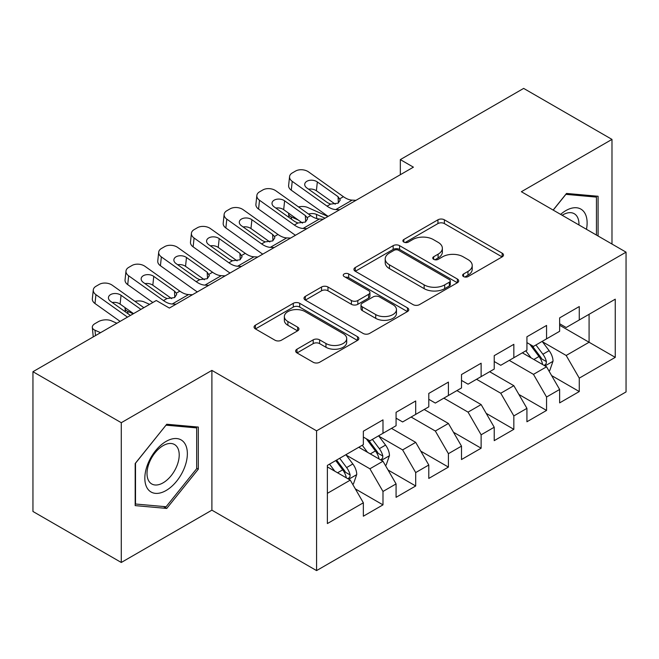 <?xml version="1.0" encoding="UTF-8"?>
<svg xmlns="http://www.w3.org/2000/svg" width="659" height="659" viewBox="0 0 659 659"><rect width="100%" height="100%" fill="white"/><g stroke="black" fill="none" stroke-linecap="round" stroke-linejoin="round"><path stroke-width="0.99" d="M463.557 276.574A3.18 1.837 0 0 0 468.047 276.574L502.166 256.878A4.539 2.62 0 0 0 503.501 255.025A4.539 2.62 0 0 0 502.166 253.171L444.372 219.801A4.539 2.62 0 0 0 437.947 219.801L403.827 239.497A3.18 1.837 0 0 0 402.896 240.799A3.18 1.837 0 0 0 403.827 242.092A3.18 1.837 0 0 0 408.325 242.092L412.74 239.547A14.531 8.386 0 0 1 433.293 239.547L438.103 242.323A14.531 8.386 0 0 1 442.362 248.254A14.531 8.386 0 0 1 438.103 254.193L433.688 256.738A3.18 1.837 0 0 0 432.757 258.04A3.18 1.837 0 0 0 433.688 259.333A3.18 1.837 0 0 0 438.186 259.333L442.601 256.788A14.531 8.386 0 0 1 463.153 256.788L467.972 259.564A14.531 8.386 0 0 1 472.223 265.495A14.531 8.386 0 0 1 467.972 271.434L463.557 273.979A3.18 1.837 0 0 0 462.626 275.281A3.18 1.837 0 0 0 463.557 276.574L463.557 273.979M296.978 349.204A4.539 2.62 0 0 0 295.652 351.058A4.539 2.62 0 0 0 296.978 352.911L313.198 362.269A4.539 2.62 0 0 0 319.615 362.269L357.507 340.398A4.539 2.62 0 0 0 358.842 338.545A4.539 2.62 0 0 0 357.507 336.691L299.713 303.321A4.539 2.62 0 0 0 293.288 303.321L255.395 325.192A4.539 2.62 0 0 0 254.069 327.045A4.539 2.62 0 0 0 255.395 328.899L274.984 340.209A4.539 2.62 0 0 0 281.409 340.209L297.621 330.851A4.539 2.62 0 0 0 298.955 328.998A4.539 2.62 0 0 0 297.621 327.144L287.909 321.534A12.15 7.01 0 0 1 284.35 316.575A12.15 7.01 0 0 1 291.846 310.092A12.15 7.01 0 0 1 305.092 311.616L343.141 333.586A12.15 7.01 0 0 1 346.7 338.545A12.15 7.01 0 0 1 339.196 345.019A12.15 7.01 0 0 1 325.958 343.504L319.615 339.838A4.539 2.62 0 0 0 313.198 339.838L296.978 349.204L296.978 352.911M121.281 422.707L121.281 562.473L211.893 510.157L211.893 370.391L121.281 422.707L32.95 371.709L156.282 300.504L169.363 308.066L413.407 167.164L400.326 159.61L400.326 174.717M211.893 370.391L316.575 430.829L626.05 252.158L626.05 391.924L316.575 570.595L316.575 430.829M611.98 244.036L611.98 139.403L521.368 191.72L626.05 252.158M611.98 139.403L523.658 88.405L400.326 159.61M413.061 304.615A4.539 2.62 0 0 0 419.486 304.615L457.371 282.736A4.539 2.62 0 0 0 458.705 280.882A4.539 2.62 0 0 0 457.371 279.029L399.576 245.659A4.539 2.62 0 0 0 393.151 245.659L355.259 267.538A4.539 2.62 0 0 0 353.932 269.391A4.539 2.62 0 0 0 355.259 271.244L413.061 304.615M345.456 277.266A3.18 1.837 0 0 1 348.677 277.711L348.677 273.93L407.443 307.86A4.539 2.62 0 0 1 408.769 309.714A4.539 2.62 0 0 1 407.443 311.567L369.551 333.446A4.539 2.62 0 0 1 363.125 333.446L305.331 300.076L305.331 296.369A4.539 2.62 0 0 0 303.997 298.222A4.539 2.62 0 0 0 305.331 300.076M305.331 296.369L321.543 287.003A4.539 2.62 0 0 1 327.968 287.003L351.412 300.537A4.539 2.62 0 0 0 357.829 300.537L368.587 294.326A4.539 2.62 0 0 0 369.921 292.472A4.539 2.62 0 0 0 368.587 290.619L344.179 276.533A3.18 1.837 0 0 1 343.248 275.231A3.18 1.837 0 0 1 345.217 273.534A3.18 1.837 0 0 1 348.677 273.93M559.639 325.249L589.08 342.252L589.08 314.294L615.251 299.186L579.269 319.961L579.269 306.55L559.639 317.885L559.639 331.296L546.558 338.85L546.558 325.439L526.928 336.774L526.928 350.184L513.839 357.738L513.839 344.327L494.217 355.654L494.217 369.065L481.128 376.627L481.128 363.216L461.498 374.543L461.498 387.953L448.417 395.507L448.417 382.096L428.787 393.431L428.787 406.842L415.697 414.396L415.697 400.985L396.075 412.32L396.075 425.73L382.986 433.284L382.986 419.874L363.356 431.208L363.356 444.619L327.375 465.394L327.375 523.567L363.356 502.792L350.275 480.123L327.375 466.901M615.251 299.186L615.251 357.359L579.269 378.134L566.18 355.473L542.464 341.774M551.624 375.589L579.269 391.545L579.269 378.134M579.269 391.545L559.639 402.88L559.639 389.469L546.558 397.023L533.469 374.353L509.259 360.382M518.913 394.469L546.558 410.433L546.558 397.023M546.558 410.433L526.928 421.76L526.928 408.358L513.839 415.911L500.758 393.242L476.548 379.271M486.202 413.358L513.839 429.322L513.839 415.911M513.839 429.322L494.217 440.649L494.217 427.238L481.128 434.8L468.047 412.13L443.836 398.151M453.483 432.246L481.128 448.202L481.128 434.8M481.128 448.202L461.498 459.537L461.498 446.127L448.417 453.68L435.327 431.019L411.117 417.04M420.772 451.135L448.417 467.091L448.417 453.68M448.417 467.091L428.787 478.426L428.787 465.015L415.697 472.569L402.616 449.908L378.9 436.209M388.06 470.024L415.697 485.98L415.697 472.569M415.697 485.98L396.075 497.314L396.075 483.904L382.986 491.457L369.905 468.796L346.181 455.097M355.341 488.904L382.986 504.868L382.986 491.457M382.986 504.868L363.356 516.203L363.356 502.792M363.356 437.065L369.905 440.838L382.986 433.284M327.375 493.344L350.275 480.123M396.075 418.177L402.616 421.949L415.697 414.396M369.905 468.796L382.986 461.234L358.776 447.263M396.075 483.904L382.986 461.234M428.787 399.288L435.327 403.069L448.417 395.507M402.616 449.908L415.697 442.354L391.495 428.375M428.787 465.015L415.697 442.354M461.498 380.4L468.047 384.181L481.128 376.627M435.327 431.019L448.417 423.465L424.207 409.486M461.498 446.127L448.417 423.465M494.217 361.511L500.758 365.292L513.839 357.738M468.047 412.13L481.128 404.577L456.918 390.598M494.217 427.238L481.128 404.577M526.928 342.622L533.469 346.403L546.558 338.85M500.758 393.242L513.839 385.688L489.637 371.709M526.928 408.358L513.839 385.688M559.639 323.742L566.18 327.515L579.269 319.961M533.469 374.353L546.558 366.799L522.348 352.829M559.639 389.469L546.558 366.799M32.95 371.709L32.95 511.475L121.281 562.473M211.893 510.157L316.575 570.595M566.18 355.473L589.08 342.252L615.251 357.359M598.084 236.004L598.084 196.267L566.509 193.441L553.148 210.064M198.318 469.159L198.318 427.065L166.752 424.248L135.177 463.516L135.177 505.61L166.752 508.427L198.318 469.159L196.679 468.211M464.826 277.027L467.972 275.207A14.531 8.386 0 0 0 472.223 269.276L472.223 265.495M442.362 248.254L442.362 252.035A14.531 8.386 0 0 1 438.103 257.966L434.965 259.786M502.109 256.911L444.372 223.574A4.539 2.62 0 0 0 437.947 223.574L405.096 242.545M457.313 282.777L399.576 249.44A4.539 2.62 0 0 0 393.151 249.44L355.325 271.277M449.347 282.184A3.18 1.837 0 0 0 450.278 280.882A3.18 1.837 0 0 0 449.347 279.589L398.613 250.296A3.18 1.837 0 0 0 394.115 250.296L389.461 252.982A14.531 8.386 0 0 0 385.202 258.921A14.531 8.386 0 0 0 389.461 264.852L424.141 284.869A14.531 8.386 0 0 0 444.693 284.869L449.347 282.184L449.347 285.965A3.18 1.837 0 0 0 450.278 284.663L450.278 280.882M385.202 258.921L385.202 262.694A14.531 8.386 0 0 0 389.461 268.625L389.461 264.852M449.347 285.965L444.693 288.65A14.531 8.386 0 0 1 424.141 288.65L389.461 268.625M305.389 300.109L321.543 290.784L321.543 287.003M369.921 292.472L369.921 296.253A4.539 2.62 0 0 1 368.587 298.107L357.829 304.318A4.539 2.62 0 0 1 351.412 304.318L327.968 290.784A4.539 2.62 0 0 0 321.543 290.784M348.677 277.711L407.377 311.6M375.729 314.582A12.15 7.01 0 0 0 388.967 316.098A12.15 7.01 0 0 0 396.471 309.623A12.15 7.01 0 0 0 392.912 304.664L379.502 296.921A4.539 2.62 0 0 0 373.085 296.921L362.326 303.132A4.539 2.62 0 0 0 360.992 304.985A4.539 2.62 0 0 0 362.326 306.839L375.729 314.582L375.729 318.355A12.15 7.01 0 0 0 388.967 319.879A12.15 7.01 0 0 0 396.471 313.396L396.471 309.623M360.992 304.985L360.992 308.766A4.539 2.62 0 0 0 362.326 310.62L362.326 306.839M375.729 318.355L362.326 310.62M346.7 338.545L346.7 342.318A12.15 7.01 0 0 1 339.196 348.8A12.15 7.01 0 0 1 325.958 347.277L319.615 343.619A4.539 2.62 0 0 0 313.198 343.619L297.044 352.944M284.35 316.575L284.35 320.348A12.15 7.01 0 0 0 287.909 325.307L287.909 321.534M297.563 330.884L287.909 325.307M357.45 340.431L299.713 307.094A4.539 2.62 0 0 0 293.288 307.094L255.461 328.94M163.416 506.499L166.752 508.427M548.98 370.992L549.763 370.539L553.033 361.099A12.257 7.076 -120 0 0 549.12 350.654L542.168 341.378M327.984 216.49L307.638 207.47A9.251 4.687 -5.4 0 0 298.511 206.91M531.096 357.878L525.816 350.827M298.148 219.958L291.278 216.91L291.5 219.208M523.345 353.397L522.744 352.598M544.243 365.465L546.146 363.76L546.41 361.618A12.257 7.076 -120 0 0 542.901 354.245L535.956 344.97M531.986 345.547L540.569 357.005A6.244 3.608 60 0 1 541.706 358.9L546.41 361.618M288.667 213.211A9.251 4.687 -5.4 0 0 288.609 214.01A9.251 4.687 -5.4 0 0 291.278 216.91M308.536 214.043A7.406 3.756 174.6 0 1 316.394 214.356L325.035 218.187M529.828 344.303L538.98 356.511A12.257 7.076 60 0 1 542.489 363.883L542.736 364.6M339.64 209.751L335.777 209.578A23.131 13.353 60 0 1 327.062 206.143L292.225 181.357L291.278 190.196A9.251 5.923 -173.9 0 1 288.626 185.434L289.565 176.604A9.251 5.923 6.1 0 0 292.225 181.357M328.198 216.358A34.696 20.034 60 0 1 326.114 214.982L291.278 190.196M356 200.311L352.137 200.13A23.131 13.353 60 0 1 343.413 196.695L308.577 171.917A9.251 5.923 6.1 0 0 295.537 171.068L292.267 172.963A9.251 5.923 6.1 0 0 289.565 176.604M338.372 202.988L338.059 196.679L340.25 200.031L338.083 203.161L330.579 204.109L327.589 202.725L306.863 187.98A7.406 4.737 -173.9 0 1 304.738 184.174A7.406 4.737 -173.9 0 1 306.896 181.266A7.406 4.737 -173.9 0 1 317.333 181.942L316.394 190.772L335.266 204.199M316.394 190.772A7.406 4.737 6.1 0 0 308.552 189.182M338.059 196.679L317.333 181.942M306.929 228.64L303.066 228.459A23.131 13.353 60 0 1 294.342 225.032L259.506 200.245L258.567 209.084A9.251 5.923 -173.9 0 1 255.906 204.323L256.853 195.492A9.251 5.923 6.1 0 0 259.506 200.245M295.487 235.247A34.696 20.034 60 0 1 293.403 233.863L258.567 209.084M323.281 219.2L319.417 219.019A23.131 13.353 60 0 1 310.702 215.584L275.866 190.805A9.251 5.923 6.1 0 0 262.826 189.957L259.555 191.843A9.251 5.923 6.1 0 0 256.853 195.492M305.652 221.877L305.339 215.567L307.176 217.618L307.531 218.92L305.372 222.05L297.868 222.997L294.878 221.613L274.152 206.868A7.406 4.737 -173.9 0 1 272.027 203.063A7.406 4.737 -173.9 0 1 274.185 200.147A7.406 4.737 -173.9 0 1 284.622 200.83L283.675 209.661L302.555 223.088M283.675 209.661A7.406 4.737 6.1 0 0 275.841 208.071M305.339 215.567L284.622 200.83M274.21 247.529L270.347 247.347A23.131 13.353 60 0 1 261.631 243.912L226.795 219.134L225.856 227.973A9.251 5.923 -173.9 0 1 223.195 223.212L224.134 214.373A9.251 5.923 6.1 0 0 226.795 219.134M262.776 254.135A34.696 20.034 60 0 1 260.684 252.751L225.856 227.973M290.57 238.088L286.706 237.907A23.131 13.353 60 0 1 277.991 234.472L243.155 209.694A9.251 5.923 6.1 0 0 230.106 208.845L226.836 210.732A9.251 5.923 6.1 0 0 224.134 214.373M272.941 240.757L272.628 234.456L274.465 236.507L274.819 237.808L272.661 240.93L265.157 241.878L262.158 240.502L241.441 225.757A7.406 4.737 -173.9 0 1 239.308 221.951A7.406 4.737 -173.9 0 1 241.474 219.035A7.406 4.737 -173.9 0 1 251.903 219.711L250.964 228.549L269.836 241.977M250.964 228.549A7.406 4.737 6.1 0 0 243.13 226.96M272.628 234.456L251.903 219.711M586.469 229.299A30.075 17.365 120 0 0 584.269 212.247A30.075 17.365 120 0 0 560.62 214.381M578.956 224.966A22.768 13.147 120 0 0 576.814 216.094A22.768 13.147 120 0 0 574.261 213.722A22.768 13.147 120 0 0 562.168 215.271M565.793 194.339L596.444 197.107L596.444 235.065M594.418 195.937L596.444 197.107M553.214 210.106L565.859 194.372M147.682 488.871A30.075 17.365 120 0 0 176.727 481.086A30.075 17.365 120 0 0 184.512 443.054A30.075 17.365 120 0 0 155.466 450.83A30.075 17.365 120 0 0 147.682 488.871M149.173 481.581A22.768 13.147 120 0 0 151.727 483.953A22.768 13.147 120 0 0 172.913 473.327A22.768 13.147 120 0 0 177.057 446.893A22.768 13.147 120 0 0 174.495 444.52A22.768 13.147 120 0 0 153.316 455.147A22.768 13.147 120 0 0 149.173 481.581M166.093 425.179L196.679 427.905L196.679 468.689L166.093 506.746L135.507 504.011L135.507 463.228L166.027 425.137M194.652 426.735L196.679 427.905M241.499 266.417L237.635 266.236A23.131 13.353 60 0 1 228.92 262.801L194.084 238.023L193.136 246.861A9.251 5.923 -173.9 0 1 190.484 242.1L191.423 233.261A9.251 5.923 6.1 0 0 194.084 238.023M230.057 273.024A34.696 20.034 60 0 1 227.973 271.64L193.136 246.861M257.858 256.969L253.995 256.796A23.131 13.353 60 0 1 245.272 253.361L210.435 228.582A9.251 5.923 6.1 0 0 197.395 227.734L194.125 229.62A9.251 5.923 6.1 0 0 191.423 233.261M240.23 259.646L239.917 253.344L242.108 256.697L239.942 259.819L232.438 260.766L229.447 259.382L208.722 244.646A7.406 4.737 -173.9 0 1 206.596 240.84A7.406 4.737 -173.9 0 1 208.755 237.924A7.406 4.737 -173.9 0 1 219.192 238.599L218.253 247.438L237.125 260.865M218.253 247.438A7.406 4.737 6.1 0 0 210.41 245.848M239.917 253.344L219.192 238.599M208.788 285.306L204.924 285.125A23.131 13.353 60 0 1 196.201 281.69L161.364 256.911L160.425 265.742A9.251 5.923 -173.9 0 1 157.765 260.989L158.712 252.15A9.251 5.923 6.1 0 0 161.364 256.911M197.346 291.904A34.696 20.034 60 0 1 195.262 290.528L160.425 265.742M225.147 275.857L221.276 275.676A23.131 13.353 60 0 1 212.56 272.249L177.724 247.463A9.251 5.923 6.1 0 0 164.684 246.623L161.414 248.509A9.251 5.923 6.1 0 0 158.712 252.15M207.511 278.535L207.198 272.233L209.397 275.586L207.231 278.708L199.726 279.655L196.736 278.271L176.011 263.534A7.406 4.737 -173.9 0 1 173.885 259.72A7.406 4.737 -173.9 0 1 176.044 256.812A7.406 4.737 -173.9 0 1 186.481 257.488L185.533 266.327L204.414 279.754M185.533 266.327A7.406 4.737 6.1 0 0 177.699 264.737M207.198 272.233L186.481 257.488M385.408 465.427L386.19 464.974L389.461 455.534A12.257 7.076 -120 0 0 385.548 445.097L378.604 435.813M149.609 304.359L144.066 301.904A9.251 4.687 -5.4 0 0 134.938 301.344M367.524 452.313L362.244 445.262M133.25 313.799L127.714 311.345L127.928 313.643M359.773 447.832L359.171 447.033M380.68 459.908L382.574 458.194L382.846 456.053A12.257 7.076 -120 0 0 379.337 448.68L372.384 439.405M368.422 439.981L377.006 451.44A6.244 3.608 60 0 1 378.134 453.334L382.846 456.053M125.095 307.646A9.251 4.687 -5.4 0 0 125.045 308.445A9.251 4.687 -5.4 0 0 127.714 311.345M366.264 438.737L375.408 450.945A12.257 7.076 60 0 1 378.917 458.326L379.164 459.035M176.077 304.186L172.205 304.013A23.131 13.353 60 0 1 163.49 300.578L128.653 275.8L127.714 284.63A9.251 5.923 -173.9 0 1 125.053 279.877L125.993 271.038A9.251 5.923 6.1 0 0 128.653 275.8M152.83 302.497L127.714 284.63M192.428 294.746L188.565 294.565A23.131 13.353 60 0 1 179.849 291.138L145.013 266.351A9.251 5.923 6.1 0 0 131.965 265.503L128.694 267.397A9.251 5.923 6.1 0 0 125.993 271.038M174.8 297.423L174.487 291.113L176.324 293.164L176.678 294.466L174.52 297.596L167.015 298.543L164.017 297.16L143.3 282.414A7.406 4.737 -173.9 0 1 141.166 278.609A7.406 4.737 -173.9 0 1 143.333 275.701A7.406 4.737 -173.9 0 1 153.761 276.376L152.822 285.207L171.694 298.642M152.822 285.207A7.406 4.737 6.1 0 0 144.988 283.617M174.487 291.113L153.761 276.376M352.697 484.316L353.479 483.863L356.75 474.422A12.257 7.076 -120 0 0 352.837 463.977L345.884 454.702M116.89 323.248L111.355 320.793A9.251 4.687 -5.4 0 0 98.315 321.691L95.044 323.577A9.251 4.687 -5.4 0 0 92.326 327.334A9.251 4.687 -5.4 0 0 94.995 330.233L95.506 335.596M334.813 471.201L329.533 464.15M100.539 332.688L94.995 330.233M347.96 478.788L349.863 477.083L350.127 474.941A12.257 7.076 -120 0 0 346.618 467.569L339.673 458.293M336.601 460.064L344.286 470.328A6.244 3.608 60 0 1 345.423 472.223L350.127 474.941M335.744 460.559L342.696 469.834A12.257 7.076 60 0 1 346.206 477.207L346.453 477.915M127.492 317.127L95.942 294.68L94.995 303.519A9.251 5.923 -173.9 0 1 92.342 298.758L93.281 289.927A9.251 5.923 6.1 0 0 95.942 294.68M120.111 321.386L94.995 303.519M143.851 307.687L112.294 285.24A9.251 5.923 6.1 0 0 99.254 284.391L95.983 286.286A9.251 5.923 6.1 0 0 93.281 289.927M130.433 315.43L110.58 301.303A7.406 4.737 -173.9 0 1 108.455 297.497A7.406 4.737 -173.9 0 1 110.621 294.581A7.406 4.737 -173.9 0 1 121.05 295.265L120.111 304.096L133.53 313.643M120.111 304.096A7.406 4.737 6.1 0 0 112.277 302.506M140.902 309.384L121.05 295.265M467.972 275.207L467.972 271.434M433.688 259.333L433.688 256.738M438.103 257.966L438.103 254.193M403.827 242.092L403.827 239.497M437.947 223.574L437.947 219.801M444.372 223.574L444.372 219.801M502.166 256.878L502.166 253.171M355.259 271.244L355.259 267.538M393.151 249.44L393.151 245.659M399.576 249.44L399.576 245.659M457.371 282.736L457.371 279.029M424.141 288.65L424.141 284.869M444.693 288.65L444.693 284.869M327.968 290.784L327.968 287.003M351.412 304.318L351.412 300.537M357.829 304.318L357.829 300.537M368.587 298.107L368.587 294.326M407.443 311.567L407.443 307.86M313.198 343.619L313.198 339.838M319.615 343.619L319.615 339.838M325.958 347.277L325.958 343.504M297.621 330.851L297.621 327.144M255.395 328.899L255.395 325.192M293.288 307.094L293.288 303.321M299.713 307.094L299.713 303.321M357.507 340.398L357.507 336.691M545.018 365.918L552.95 361.338M542.901 354.245L549.12 350.654M533.856 359.468L538.98 356.511M316.394 214.356L316.79 218.59M330.579 204.109L327.062 206.143M343.413 196.695L339.887 198.73M352.137 200.13L335.777 209.578M297.868 222.997L294.342 225.032M310.702 215.584L307.176 217.618M319.417 219.019L303.066 228.459M265.157 241.878L261.631 243.912M277.991 234.472L274.465 236.507M286.706 237.907L270.347 247.347M232.438 260.766L228.92 262.801M245.272 253.361L241.746 255.395M253.995 256.796L237.635 266.236M199.726 279.655L196.201 281.69M212.56 272.249L209.035 274.284M221.276 275.676L204.924 285.125M381.446 460.353L389.378 455.773M379.337 448.68L385.548 445.097M370.284 453.903L375.408 450.945M167.015 298.543L163.49 300.578M179.849 291.138L176.324 293.164M188.565 294.565L172.205 304.013M348.735 479.241L356.667 474.661M346.618 467.569L352.837 463.977M337.573 472.791L342.696 469.834M288.609 214.01L288.93 217.388M125.045 308.445L125.367 311.822M92.326 327.334L93.24 336.906"/></g></svg>
